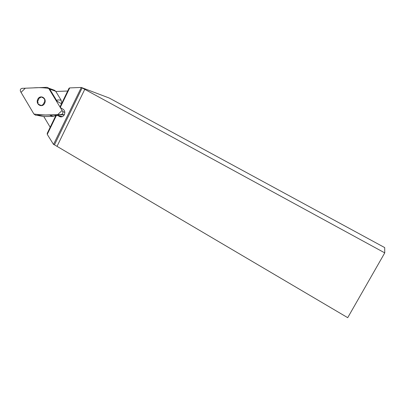 <?xml version="1.0" encoding="UTF-8"?>
<svg xmlns="http://www.w3.org/2000/svg" width="405" height="405" viewBox="0 0 405 405"><rect width="100%" height="100%" fill="white"/><g stroke="black" fill="none" stroke-linecap="round" stroke-linejoin="round"><path stroke-width="0.61" d="M81.309 87.46L109.193 98.01L384.689 247.582L384.75 252.882L81.309 87.46L53.526 144.448L54.462 144.838L82.144 87.865M384.75 252.882L347.718 317.672L54.462 144.838M81.203 87.45L69.706 87.915L60.421 107.122L60.988 108.054L62.967 109.173C64.704 110.398 65.205 112.139 64.466 114.397L64.248 114.858C63.2 116.508 61.823 117.151 60.117 116.777L57.454 115.359L56.432 115.384L47.258 134.369L53.526 144.448M50.19 127.231L43.821 116.574M55.819 91.479L67.686 91.019M60.421 107.122L60.37 106.161L69.052 88.189L69.706 87.915M62.345 116.625L57.454 115.359M47.258 134.369L47.238 133.341L55.819 115.582L56.432 115.384M39.037 104.151L39.386 105.057C38.197 104.313 37.569 103.153 37.508 101.579L39.31 97.802C40.535 96.952 41.766 96.851 43.006 97.489C44.206 98.228 44.834 99.387 44.904 100.966L43.087 104.758C41.857 105.599 40.627 105.7 39.386 105.057L40.52 104.996M37.741 99.311C35.245 104.429 42.216 108.424 44.666 103.245C47.172 98.091 40.156 94.137 37.741 99.311M38.166 102.541L37.508 101.579L38.131 100.607M38.981 98.866L39.31 97.802L40.444 97.777M42.155 97.63L43.006 97.489L43.644 98.471M44.52 100.081L44.904 100.966L44.55 102.019M43.699 103.771L43.087 104.758L42.231 104.86M48.661 88.138L54.538 90.3L55.688 91.257L61.13 100.197L61.752 103.3M64.825 112.494L62.659 111.385L48.777 88.513L47.79 87.576L46.666 87.333L22.012 88.351C20.468 88.801 19.972 89.849 20.523 91.495L33.909 114.018L35.63 115.202L64.273 114.797M57.054 115.025L53.338 116.346C50.129 115.44 49.157 114.964 50.428 114.909M36.885 115.238L43.517 116.584L53.338 116.346M55.688 91.257L49.709 89.105L57.039 101.184C56.371 99.979 57.738 99.65 61.13 100.197M48.777 88.513L49.709 89.105L48.797 88.214M62.659 111.385C63.241 113.081 62.724 114.149 61.104 114.595L35.994 115.222M43.517 116.584L37.007 115.238M33.909 114.018L21.045 92.365L25.307 88.214L33.159 87.89C38.495 87.45 43.684 87.627 48.727 88.427L62.107 110.474L57.647 114.681C49.359 115.324 41.447 115.101 33.909 114.018M84.822 89.237L57.12 146.159M61.064 116.903L59.429 116.483M61.494 103.832L57.039 101.184M64.339 114.666L61.104 114.595M48.721 88.174L48.18 87.829"/></g></svg>
